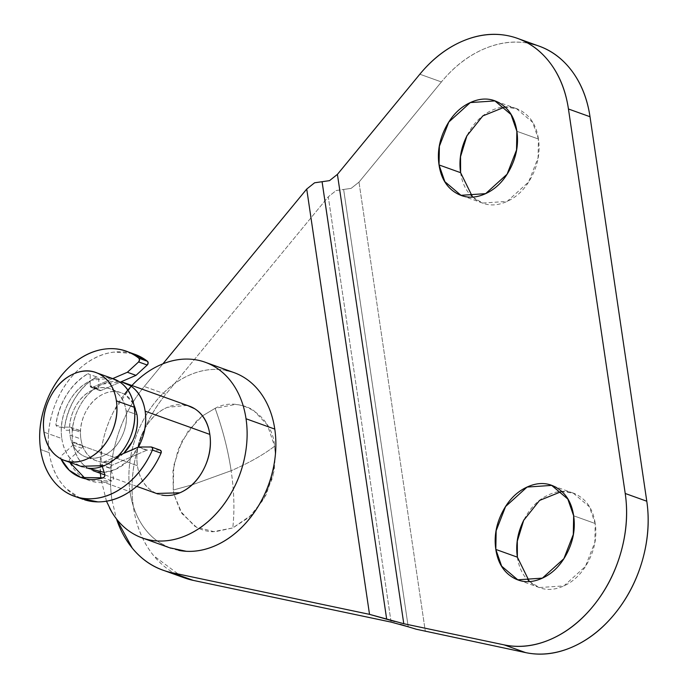 <?xml version="1.0" encoding="UTF-8"?>
<svg xmlns="http://www.w3.org/2000/svg" width="688" height="688" viewBox="0 0 688 688"><rect width="100%" height="100%" fill="white"/><g stroke="black" fill="none" stroke-linecap="round" stroke-linejoin="round"><path stroke-width="0.52" stroke-dasharray="3.44 2.58" d="M275.372 454.785L274.624 446.228L267.391 425.003L253.537 410.349C247.955 406.797 241.841 404.845 235.184 404.492L215.12 408.328L202.53 415.844L215.12 408.328C222.74 429.346 228.081 450.141 231.134 470.721L192.141 484.825L231.134 470.721C248.54 463.179 263.04 455.009 274.624 446.228L275.363 454.845L274.151 470.781L266.024 494.939L255.196 511.055M191.892 484.902L173.273 490.045L172.98 470.876L178.046 449.935L188.46 430.568L202.435 415.93L196.398 421.262L181.873 441.335L173.746 465.492L173.273 490.045L191.892 484.902M275.363 454.914L272.74 477.248L263.495 499.514L249.099 517.281L232.785 527.945C234.703 510.35 234.152 491.275 231.134 470.721C234.152 491.275 234.703 510.35 232.785 527.945L214.622 531.833L196.338 527.094L181.976 513.609L174.141 494.775L180.505 511.261L194.36 525.916C199.941 529.476 206.056 531.428 212.712 531.772L232.776 527.945L251.498 515.011L255.136 511.132M174.133 494.724L173.273 490.045L174.124 494.724M226.017 370.402A93.31 70.52 -70.2 0 0 129.989 491.688L101.239 481.359A93.31 70.52 109.8 0 1 124.468 394.319M185.45 405.069A46.655 35.26 -70.2 0 0 137.437 465.707L72.747 442.47A46.655 35.26 109.8 0 1 120.761 381.823M136.998 414.692A36.154 27.331 -70.2 0 0 118.104 391.945A36.154 27.331 -70.2 0 0 80.892 438.944L69.97 435.022A36.154 27.331 109.8 0 1 107.173 388.023A36.154 27.331 109.8 0 1 126.076 410.77L136.998 414.692L126.076 410.77C127.426 419.912 125.835 428.899 121.312 437.731C116.788 446.564 110.656 452.652 102.908 456.006C95.159 459.352 88.073 458.982 81.64 454.88C75.207 450.786 71.32 444.164 69.97 435.022C68.619 425.881 70.202 416.894 74.725 408.061C79.249 399.229 85.381 393.132 93.129 389.786C100.878 386.441 107.964 386.811 114.397 390.904C120.83 395.007 124.726 401.62 126.076 410.77A36.154 27.331 109.8 0 1 88.864 457.769A36.154 27.331 109.8 0 1 69.97 435.022L80.892 438.944A36.154 27.331 -70.2 0 0 99.786 461.691A36.154 27.331 -70.2 0 0 123.453 453.487M109.831 377.901A46.655 35.26 -70.2 0 0 61.825 438.548L43.998 432.141L61.825 438.548A46.655 35.26 -70.2 0 0 86.206 467.892M529.347 581.472L539.332 587.552L563.954 585.884L585.428 566.439L594.862 542.23L595.206 523.525L573.646 515.776L595.206 523.525C593.331 510.84 587.939 501.664 579.012 495.979C570.094 490.295 560.256 489.779 549.514 494.423C538.764 499.067 530.259 507.52 523.981 519.767M472.57 196.983L482.563 203.063L507.176 201.395L528.651 181.95L538.085 157.741L538.429 139.036L516.869 131.288L538.429 139.036C536.554 126.351 531.162 117.175 522.235 111.49C513.317 105.806 503.478 105.29 492.737 109.934C481.987 114.578 473.482 123.032 467.204 135.278M111.895 499.514A116.633 88.15 109.8 0 1 144.274 386.484L162.918 363.823L144.274 386.484L165.834 394.233L328.288 196.794L390.827 620.318L328.288 196.794L165.834 394.233A116.633 88.15 -70.2 0 0 133.455 507.262C130.608 487.964 132.079 468.21 137.875 447.991C143.663 427.764 152.985 409.85 165.834 394.233L144.274 386.484C131.425 402.102 122.103 420.024 116.306 440.243C110.519 460.461 109.039 480.215 111.895 499.514L116.392 518.821M391.094 622.107L390.836 620.387L391.094 622.107L400.227 624.343M182.346 577.129L153.794 555.827C143.087 542.737 136.301 526.552 133.455 507.262A116.633 88.15 -70.2 0 0 182.974 577.327M169.618 547.768L160.115 542.935C152.143 537.861 145.546 530.878 140.326 522.003C135.106 513.119 131.666 503.014 129.989 491.688C128.321 480.353 128.544 468.666 130.668 456.608C132.801 444.551 136.671 433.053 142.27 422.105C147.877 411.157 154.791 401.594 163.022 393.424C171.252 385.254 180.17 379.097 189.768 374.943C199.365 370.798 208.92 368.974 218.431 369.473C227.943 369.972 236.681 372.767 244.653 377.841M416.206 629.219L408.216 626.785L343.639 189.458L351.112 188.374L358.99 182.122L425.339 631.464L358.99 182.122L441.404 81.949C454.046 66.598 468.408 55.522 484.507 48.728C500.606 41.942 516.301 40.334 531.592 43.912M460.607 172.679C462.474 185.364 467.874 194.549 476.793 200.225C485.719 205.91 495.549 206.434 506.299 201.782C517.041 197.138 525.555 188.693 531.824 176.438C538.102 164.183 540.304 151.721 538.429 139.036L532.607 122.292L516.473 108.661L504.897 106.993M517.376 557.168C519.251 569.853 524.652 579.038 533.57 584.723C542.497 590.399 552.326 590.923 563.076 586.271C573.818 581.627 582.332 573.181 588.601 560.926C594.879 548.671 597.081 536.21 595.206 523.525L589.375 506.781L573.25 493.15L561.675 491.481M408.216 626.785L343.639 189.458L336.165 190.533L328.288 196.794L336.165 190.533L351.112 188.374L358.99 182.122L441.404 81.949L419.843 74.209L441.404 81.949A116.633 88.15 -70.2 0 1 538.291 45.855M322.07 181.709L329.543 180.634M403.779 623.715L394.645 621.479M111.611 378.202L91.71 380.172C81.717 384.497 73.797 392.358 67.966 403.753C62.126 415.148 60.08 426.749 61.825 438.548C63.563 450.339 68.585 458.879 76.884 464.168L80.857 466.301M88.202 468.339L87.806 468.098C79.507 462.809 74.493 454.269 72.747 442.47A46.655 35.26 109.8 0 0 97.128 471.813A46.655 35.26 109.8 0 0 138.434 447.045L128.303 460.779L115.257 469.543L104.163 472.389M187.222 405.37L167.322 407.339C157.328 411.656 149.416 419.517 143.577 430.92C137.738 442.315 135.691 453.908 137.437 465.707L72.747 442.47C71.002 430.671 73.048 419.078 78.888 407.674C84.727 396.279 92.639 388.419 102.632 384.102L121.14 381.78M133.601 403.822L125.328 394.835C118.895 390.732 111.8 390.363 104.051 393.708C96.311 397.062 90.171 403.151 85.647 411.983C81.124 420.815 79.541 429.802 80.892 438.944C82.242 448.094 86.129 454.708 92.562 458.81C98.995 462.904 106.09 463.282 113.83 459.928L123.694 453.383M156.468 493.468L152.504 491.335C144.196 486.046 139.182 477.506 137.437 465.707A46.655 35.26 -70.2 0 0 161.818 495.05M106.477 501.217L100.852 478.444M100.371 473.318L101.919 446.28C104.051 434.223 107.913 422.724 113.52 411.777L131.924 385.504M101.239 481.359L129.989 491.688A93.31 70.52 -70.2 0 0 178.751 550.374M274.624 446.228C263.04 455.009 248.54 463.179 231.134 470.721C228.081 450.141 222.74 429.346 215.12 408.328C239.794 394.809 272.525 415.655 274.624 446.228M70.339 427.136L78.965 430.241A2.331 1.763 109.8 0 1 80.479 432.167A2.331 1.763 -70.2 0 0 79.447 430.327A2.331 1.763 -70.2 0 0 78.965 430.241L65.979 430.275A2.331 1.763 -70.2 0 1 64.491 428.779A2.331 1.763 -70.2 0 1 64.483 428.048C65.85 417.229 69.419 407.193 75.207 397.939C80.986 388.686 88.081 381.659 96.475 376.861L98.092 376.869L98.823 378.503L98.805 388.772L90.18 385.667A2.331 1.763 109.8 0 0 90.205 386.054L98.831 389.15A2.331 1.763 109.8 0 1 98.805 388.772A2.331 1.763 -70.2 0 0 98.831 389.15A2.331 1.763 109.8 0 0 100.955 390.509L120.082 382.236L100.955 390.509L92.33 387.404A2.331 1.763 109.8 0 1 91.212 387.464A2.331 1.763 109.8 0 1 90.205 386.054L98.831 389.15A2.331 1.763 -70.2 0 0 99.837 390.56A2.331 1.763 -70.2 0 0 100.955 390.509L92.33 387.404L112.789 378.563L92.33 387.404L90.205 386.054L90.197 375.399L89.466 373.773L87.849 373.765L96.475 376.861C78.862 387.972 68.198 405.034 64.483 428.048L55.857 424.952C59.572 401.938 70.236 384.876 87.849 373.765C79.455 378.563 72.36 385.581 66.581 394.843C60.793 404.097 57.224 414.133 55.857 424.952L57.353 427.171L70.339 427.136A2.331 1.763 109.8 0 1 70.821 427.222A2.331 1.763 109.8 0 1 71.853 429.071L80.479 432.167A36.154 27.331 -70.2 0 0 80.892 438.944A36.154 27.331 -70.2 0 0 82.414 445.248A2.331 1.763 109.8 0 1 81.614 448.18L70.176 458.707A2.331 1.763 -70.2 0 0 69.282 461.227A2.331 1.763 -70.2 0 0 69.479 461.872L69.694 462.293M102.28 466.438L101.962 465.449A2.331 1.763 109.8 0 1 101.876 465.088L110.501 468.184A2.331 1.763 -70.2 0 0 110.587 468.545L101.962 465.449L103.372 462.173L111.998 465.269L146.725 450.253L138.099 447.157L146.725 450.253A2.331 1.763 109.8 0 1 147.361 450.115A2.331 1.763 -70.2 0 0 146.725 450.253L111.998 465.269A2.331 1.763 -70.2 0 0 110.501 468.184A2.331 1.763 109.8 0 1 111.998 465.269L103.372 462.173L118.663 455.559L103.372 462.173A2.331 1.763 109.8 0 0 101.876 465.088L110.501 468.184A2.331 1.763 109.8 0 0 110.587 468.545L113.451 477.567L113.262 479.596L111.843 480.921L103.217 477.816M132.251 353.494A76.979 58.179 -70.2 0 0 71.088 377.445A76.979 58.179 -70.2 0 0 49.218 452.644L40.592 449.539L49.218 452.644A76.979 58.179 -70.2 0 0 84.667 499.858M160.295 450.176A2.331 1.763 -70.2 0 0 159.779 450.081L151.154 446.985M138.735 447.019L147.361 450.115L160.123 450.115M72.988 445.076L81.614 448.18A2.331 1.763 -70.2 0 0 82.414 445.248L73.788 442.152A2.331 1.763 109.8 0 1 72.988 445.076L61.55 455.602L60.656 458.131L60.888 458.844L69.479 461.872C73.685 470.291 79.61 476.216 87.273 479.656C94.935 483.096 103.123 483.518 111.843 480.921L89.621 480.602L85.415 478.753M80.35 498.344L65.867 488.282C56.949 479.261 51.394 467.384 49.218 452.644C47.042 437.895 48.624 422.931 53.974 407.752C59.323 392.564 67.476 379.879 78.432 369.688C89.397 359.506 101.188 353.641 113.83 352.11L132.406 353.451M206.4 362.679L205.179 362.241M126.11 383.414L124.717 382.915M121.165 392.788L110.243 388.866M97.361 373.085L95.967 372.586M539.332 587.552L520.119 580.646M482.563 203.063L463.342 196.157M164.518 570.722L162.953 570.154M517.385 38.347L519.268 39.018M516.473 108.661L496.409 101.446M573.25 493.15L553.186 485.943M66.607 461.184L64.423 460.401M96.716 460.848L85.794 456.927M136.731 486.373L104.929 474.952M91.229 387.464L99.855 390.56M74.295 496.168L76.652 497.02M128.63 352.093L126.343 351.276M80.995 477.506L89.621 480.602M70.804 427.222L79.43 430.318"/><path stroke-width="1.03" d="M124.468 394.319A93.31 70.52 109.8 0 1 197.267 360.073A93.31 70.52 109.8 0 1 246.029 418.76L274.779 429.088A93.31 70.52 -70.2 0 0 226.017 370.402M120.95 381.866A46.655 35.26 109.8 0 1 145.142 411.175L209.831 434.412A46.655 35.26 -70.2 0 0 185.45 405.069M86.206 467.892A46.655 35.26 -70.2 0 0 134.22 407.244L116.392 400.837A46.655 35.26 109.8 0 1 68.379 461.485A46.655 35.26 109.8 0 1 43.998 432.141C42.252 420.342 44.299 408.749 50.138 397.346C55.977 385.951 63.889 378.09 73.883 373.773C83.884 369.447 93.026 369.929 101.325 375.218C109.624 380.507 114.647 389.047 116.392 400.837C118.13 412.637 116.083 424.238 110.252 435.633C104.413 447.028 96.501 454.888 86.499 459.214C76.506 463.531 67.355 463.05 59.056 457.761C50.757 452.48 45.735 443.941 43.998 432.141A46.655 35.26 109.8 0 1 92.011 371.494A46.655 35.26 109.8 0 1 116.392 400.837L134.22 407.244A46.655 35.26 -70.2 0 0 109.831 377.901M523.998 519.732L523.981 519.767C517.711 532.022 515.51 544.492 517.376 557.168L495.816 549.428L496.16 530.723L505.594 506.514L527.068 487.07L551.69 485.401L567.815 499.032L573.646 515.776C575.512 528.461 573.31 540.931 567.041 553.178C560.763 565.433 552.258 573.878 541.508 578.531C530.766 583.175 520.928 582.659 512.01 576.974C503.091 571.289 497.691 562.105 495.816 549.428C493.941 536.743 496.143 524.273 502.421 512.027C508.69 499.772 517.204 491.327 527.945 486.674C538.695 482.03 548.525 482.546 557.452 488.231C566.37 493.915 571.771 503.1 573.646 515.776L573.302 534.481L563.868 558.69L542.385 578.135L517.772 579.803L501.647 566.172L495.816 549.428L517.376 557.168L529.347 581.472M467.221 135.244L467.204 135.278C460.934 147.533 458.733 160.003 460.607 172.679L439.039 164.939L439.383 146.234L448.817 122.025L470.291 102.581L494.913 100.912L511.038 114.543L516.869 131.288C518.735 143.973 516.533 156.443 510.264 168.689C503.986 180.944 495.48 189.389 484.73 194.042C473.989 198.686 464.159 198.161 455.232 192.485C446.314 186.801 440.913 177.616 439.039 164.939C437.164 152.254 439.365 139.784 445.643 127.538C451.913 115.283 460.427 106.829 471.168 102.185C481.918 97.541 491.748 98.057 500.675 103.742C509.593 109.426 514.994 118.611 516.869 131.288L516.525 149.993L507.09 174.202L485.616 193.646L460.994 195.315L444.869 181.684L439.039 164.939L460.607 172.679L472.57 196.983M182.974 577.327A116.633 88.15 -70.2 0 0 193.328 580.405L391.094 622.107L193.328 580.405L182.346 577.129M116.392 518.821L132.234 548.078C142.941 561.167 156.124 569.354 171.768 572.657L369.525 614.358L306.728 189.045L162.918 363.823L306.728 189.045L369.525 614.358L386.656 619.037L322.07 181.709L314.597 182.793L306.728 189.045L314.597 182.793L329.543 180.634L337.421 174.374L403.779 623.715L504.106 644.871C519.492 648.113 535.212 646.178 551.26 639.075C567.308 631.962 581.566 620.619 594.028 605.044C606.489 589.47 615.502 571.719 621.075 551.81C626.639 531.893 628.024 512.448 625.22 493.477L568.443 108.988C565.648 90.016 559.034 74.029 548.603 61.034C538.171 48.04 525.314 39.749 510.023 36.172C494.732 32.585 479.037 34.194 462.947 40.988C446.847 47.773 432.477 58.85 419.843 74.209L337.421 174.374L403.779 623.715L386.656 619.037L322.087 181.718M244.653 377.841C252.625 382.915 259.221 389.898 264.441 398.773C269.662 407.657 273.11 417.762 274.779 429.088C276.456 440.423 276.223 452.111 274.099 464.168C271.966 476.225 268.105 487.723 262.498 498.671C256.891 509.619 249.976 519.182 241.746 527.352C233.516 535.522 224.606 541.68 215 545.833C205.402 549.979 195.848 551.802 186.336 551.303L169.618 547.768M525.675 652.62L416.206 629.219L525.675 652.62A116.633 88.15 -70.2 0 0 646.789 501.225C649.584 520.197 648.208 539.641 642.635 559.55C637.071 579.468 628.049 597.21 615.588 612.793C603.127 628.368 588.876 639.711 572.82 646.823C556.773 653.927 541.06 655.862 525.675 652.62L504.106 644.871L525.675 652.62M531.592 43.912C546.874 47.498 559.74 55.78 570.163 68.783C580.595 81.777 587.208 97.765 590.012 116.736L646.789 501.225L590.012 116.736L568.443 108.988L625.22 493.477L646.789 501.225L625.22 493.477A116.633 88.15 109.8 0 1 504.106 644.871L403.753 623.706M400.227 624.343L408.216 626.785L391.111 622.107M394.645 621.479L369.525 614.358L171.768 572.657L193.328 580.405L171.768 572.657A116.633 88.15 109.8 0 1 161.413 569.578A116.633 88.15 109.8 0 1 116.487 518.95M329.526 180.643L337.421 174.374L419.843 74.209A116.633 88.15 109.8 0 1 516.722 38.107A116.633 88.15 109.8 0 1 568.443 108.988L590.012 116.736A116.633 88.15 -70.2 0 0 538.291 45.855M408.216 626.785L416.206 629.219M504.897 106.993L482.795 115.937L466.903 135.88L460.539 156.666L460.607 172.679M561.675 491.481L539.573 500.425L523.68 520.369L517.307 541.155L517.376 557.168M80.857 466.301L104.327 465.613C114.32 461.295 122.24 453.435 128.08 442.04C133.911 430.636 135.957 419.044 134.22 407.244C132.474 395.445 127.452 386.905 119.153 381.616L111.611 378.202M123.453 453.487A36.154 27.331 -70.2 0 0 136.998 414.692L133.601 403.822M161.818 495.05A46.655 35.26 -70.2 0 0 209.831 434.412L145.142 411.175C146.888 422.965 144.841 434.567 139.002 445.962L138.434 447.045A46.655 35.26 109.8 0 0 145.142 411.175C143.396 399.375 138.383 390.836 130.075 385.547L121.14 381.78M104.163 472.389L88.202 468.339M123.694 453.383L132.242 441.653C136.757 432.821 138.348 423.834 136.998 414.692M131.924 385.504L134.272 383.096C142.502 374.926 151.42 368.768 161.018 364.614C170.615 360.469 180.17 358.646 189.682 359.145C199.193 359.643 207.931 362.438 215.903 367.512C223.875 372.586 230.471 379.57 235.692 388.445C240.912 397.329 244.36 407.434 246.029 418.76C247.706 430.095 247.474 441.782 245.349 453.839C243.217 465.896 239.355 477.395 233.748 488.342C228.141 499.29 221.226 508.853 212.996 517.023C204.766 525.193 195.848 531.351 186.25 535.505C176.653 539.65 167.098 541.473 157.586 540.974C148.075 540.476 139.337 537.689 131.365 532.607C123.393 527.533 116.797 520.549 111.576 511.674L106.477 501.217M100.852 478.444L100.371 473.318M156.468 493.468L179.946 492.78C189.94 488.463 197.852 480.602 203.691 469.199C209.53 457.804 211.577 446.211 209.831 434.412C208.086 422.613 203.072 414.073 194.773 408.784L187.222 405.37M178.751 550.374A93.31 70.52 -70.2 0 0 274.779 429.088L246.029 418.76A93.31 70.52 109.8 0 1 150.001 540.046A93.31 70.52 109.8 0 1 109.435 507.753M84.667 499.858A76.979 58.179 -70.2 0 0 161.035 453.16L152.409 450.055A76.979 58.179 109.8 0 1 76.041 496.753A76.979 58.179 109.8 0 1 40.592 449.539A76.979 58.179 109.8 0 1 62.462 374.341A76.979 58.179 109.8 0 1 123.625 350.398A76.979 58.179 109.8 0 1 138.847 358.207A2.331 1.763 109.8 0 1 138.598 361.931L147.223 365.027A2.331 1.763 -70.2 0 0 147.473 361.303L138.847 358.207L147.473 361.303A76.979 58.179 -70.2 0 0 132.251 353.494M138.735 447.019L118.663 455.559L138.099 447.157A2.331 1.763 109.8 0 1 138.735 447.019L151.154 446.985A2.331 1.763 109.8 0 1 151.67 447.08A2.331 1.763 109.8 0 1 152.409 450.055C145.925 464.761 136.903 476.569 125.362 485.496C113.812 494.414 101.798 498.852 89.328 498.791C76.858 498.731 66.168 494.199 57.242 485.178C48.323 476.165 42.768 464.288 40.592 449.539C38.416 434.799 39.999 419.835 45.348 404.647C50.697 389.46 58.85 376.775 69.806 366.592C80.771 356.41 92.562 350.545 105.204 349.014C117.846 347.474 129.06 350.545 138.847 358.207L139.509 359.979L138.598 361.931L127.375 372.26L112.789 378.563L127.375 372.26L136 375.356L120.082 382.236L136 375.356L147.223 365.027L148.135 363.075L147.473 361.303L132.406 353.451M151.154 446.985L152.504 447.965L152.409 450.055L161.035 453.16A2.331 1.763 -70.2 0 0 160.295 450.176M60.854 458.776C65.059 467.186 70.984 473.12 78.647 476.56C86.31 480 94.497 480.422 103.217 477.816L80.995 477.506L69.247 470.239L60.888 458.844M69.694 462.293L85.415 478.753M103.217 477.816L104.636 476.5L104.825 474.471L102.28 466.438M159.779 450.081L161.13 451.061L161.035 453.16C154.551 467.857 145.529 479.674 133.988 488.592C122.438 497.519 110.424 501.948 97.954 501.887L80.35 498.344M233.937 372.578L206.4 362.679M189.406 406.152L126.11 383.414M113.795 378.985L97.361 373.085M520.119 580.646L517.772 579.803M463.342 196.157L460.994 195.315M184.513 577.903L164.518 570.722M519.268 39.018L538.953 46.087M496.409 101.446L494.913 100.912M553.186 485.943L551.69 485.401M82.242 466.799L66.607 461.184M157.862 493.967L136.731 486.373M104.929 474.952L93.172 470.73M170.839 548.207L142.089 537.878M76.652 497.02L82.921 499.264M134.968 354.372L128.63 352.093M160.244 450.158L151.618 447.062M80.995 477.506L81.769 477.782"/></g></svg>
